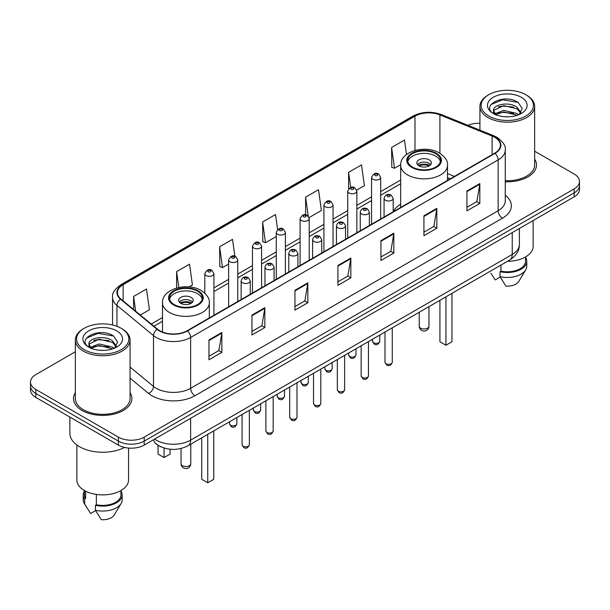 <?xml version="1.0" encoding="UTF-8"?>
<svg xmlns="http://www.w3.org/2000/svg" width="610" height="610" viewBox="0 0 610 610"><rect width="100%" height="100%" fill="white"/><g stroke="black" fill="none" stroke-linecap="round" stroke-linejoin="round"><path stroke-width="0.91" d="M400.686 204.175A32.231 18.605 0 0 0 393.191 211.7M450.149 178.882L447.511 177.815M161.703 447.145A18.239 10.53 180 0 1 156.564 444.301L155.733 443.607A12.162 8.136 129.5 0 1 153.613 439.657M75.343 351.787L35.845 374.593A18.239 10.53 0 0 0 30.5 382.043L30.5 389.981A18.239 10.53 0 0 0 35.845 397.43L118.393 445.094A18.239 10.53 0 0 0 144.196 445.094L574.155 196.855A18.239 10.53 0 0 0 579.5 189.405L579.5 185.432A18.239 10.53 0 0 1 574.155 192.882A18.239 10.53 0 0 0 579.5 185.432L579.5 181.467A18.239 10.53 0 0 0 574.155 174.018L534.657 151.211M30.5 382.043A18.239 10.53 0 0 0 35.845 389.485L118.393 437.149A18.239 10.53 0 0 0 144.196 437.149L144.196 441.121L574.155 192.882L144.196 441.121A18.239 10.53 0 0 1 118.393 441.121A18.239 10.53 0 0 0 144.196 441.121L144.196 445.094M35.845 389.485L35.845 393.458L118.393 441.121L35.845 393.458A18.239 10.53 0 0 1 30.5 386.008A18.239 10.53 0 0 0 35.845 393.458L35.845 397.43M75.343 392.688A29.188 16.851 0 0 0 73.513 398.551A29.188 16.851 0 0 0 82.06 410.461A29.188 16.851 0 0 0 113.872 414.114A29.188 16.851 0 0 0 131.89 398.551A29.188 16.851 0 0 0 130.067 392.688A29.188 16.851 0 0 1 131.89 398.551A29.188 16.851 0 0 1 113.872 414.114A29.188 16.851 0 0 1 82.06 410.461A29.188 16.851 0 0 1 73.513 398.551A29.188 16.851 0 0 1 75.343 392.688M494.702 137.28A19.459 11.232 180 0 1 500.398 145.218A19.459 11.232 180 0 1 494.702 153.163L187.194 330.704A19.459 11.232 180 0 1 157.494 329.202L120.948 299.068A19.459 11.232 180 0 1 117.425 292.625A19.459 11.232 180 0 1 123.121 284.679L414.983 116.175A19.459 11.232 180 0 1 439.909 114.916L492.102 136.015A19.459 11.232 180 0 1 494.702 137.28M495.046 137.082A19.947 11.514 0 0 0 492.384 135.786L440.184 114.688A19.947 11.514 0 0 0 414.64 115.976L122.778 284.481A19.947 11.514 0 0 0 120.544 299.228L157.09 329.362A19.947 11.514 0 0 0 187.537 330.902L495.046 153.362A19.947 11.514 0 0 0 495.046 137.082M208.948 339.938L208.948 359.801L221.842 352.351L221.842 332.488L208.948 339.938M208.948 356.278L218.883 350.536L221.796 333.151A4.865 2.806 -120 0 0 221.842 332.488M218.792 350.59L221.842 352.351M251.945 315.118L251.945 334.974L264.839 327.524L264.839 307.669L251.945 315.118M251.945 331.451L261.881 325.717L264.786 308.325A4.865 2.806 -120 0 0 264.839 307.669M261.789 325.763L264.839 327.524M294.943 290.291L294.943 310.147L307.837 302.705L307.837 282.842L294.943 290.291M294.943 306.624L304.87 300.89L307.783 283.505A4.865 2.806 -120 0 0 307.837 282.842M304.786 300.943L307.837 302.705M466.924 190.999L466.924 210.854L479.826 203.412L479.826 183.549L466.924 190.999M466.924 207.331L476.86 201.597L479.773 184.212A4.865 2.806 -120 0 0 479.826 183.549M476.768 201.643L479.826 203.412M423.927 215.818L423.927 235.681L436.829 228.231L436.829 208.376L423.927 215.818M423.927 232.158L433.862 226.417L436.775 209.032A4.865 2.806 -120 0 0 436.829 208.376M433.779 226.47L436.829 228.231M380.93 240.645L380.93 260.5L393.831 253.058L393.831 233.195L380.93 240.645M380.93 256.978L390.865 251.244L393.778 233.859A4.865 2.806 -120 0 0 393.831 233.195M390.781 251.297L393.831 253.058M337.932 265.464L337.932 285.327L350.834 277.878L350.834 258.022L337.932 265.464M337.932 281.805L347.868 276.071L350.781 258.678A4.865 2.806 -120 0 0 350.834 258.022M347.784 276.116L350.834 277.878M505.263 181.765A29.188 16.851 0 0 0 536.487 164.959A29.188 16.851 0 0 0 534.657 159.096A29.188 16.851 0 0 1 536.487 164.959A29.188 16.851 0 0 1 505.263 181.765M144.196 437.149L574.155 188.909A18.239 10.53 0 0 0 579.5 181.467M479.933 123.296A18.239 10.53 0 0 0 467.923 125.309M189.008 286.898L192.424 284.923L189.512 264.176L176.61 271.625L176.61 288.019M140.292 315.027L149.427 309.75L146.514 289.003L133.613 296.445L133.613 309.514M309.056 217.587L321.409 210.458L318.504 189.702L305.602 197.152L305.602 214.811M356.697 190.084L364.406 185.631L361.494 164.883L348.6 172.333L348.6 188.81M406.519 154.513L404.491 140.056L391.597 147.506L391.803 167.247M234.881 256.246L232.509 239.356L219.608 246.798L219.813 266.539M277.619 229.589L275.506 214.529L262.605 221.979L262.811 241.712M262.605 221.979L265.518 242.727L276.277 236.512M265.518 242.727L262.605 241.636M305.602 197.152L308.279 216.23M348.6 172.333L350.719 187.453M391.597 147.506L394.51 168.253L400.709 164.677M394.51 168.253L391.597 167.171M219.608 246.798L222.52 267.554L228.636 264.023M222.52 267.554L219.608 266.463M176.61 271.625L178.837 287.478M133.613 296.445L135.687 311.23M488.808 116.052A26.146 15.098 0 0 0 525.789 116.052A26.146 15.098 0 0 0 525.789 94.703L526.643 95.198A27.366 15.799 0 0 1 534.657 106.369A27.366 15.799 0 0 1 517.768 120.971A27.366 15.799 0 0 1 487.947 117.539A27.366 15.799 0 0 1 479.933 106.369A27.366 15.799 0 0 1 487.947 95.198L488.808 94.703A26.146 15.098 0 0 0 488.808 116.052M505.263 180.712A27.366 15.799 0 0 0 534.657 164.959L534.657 106.369M507.497 261.301A25.841 14.922 0 0 0 533.14 246.379L533.14 220.538M503.974 116.662L508.61 116.8M494.885 113.757L503.738 110.379L517.021 113.483L518.622 114.772M495.701 114.604L503.738 111.95L517.311 115.259M493.551 110.425L495.823 114.71M493.582 110.852C492.095 104.729 508.877 101.092 517.021 107.177L520.963 112.629M493.642 111.233L494.024 110.212L503.738 105.652L517.021 108.755L520.658 113.041M519.095 114.581L522.198 108.481L518.271 102.564C504.363 92.56 479.643 105.736 493.917 113.818L494.626 114.245M521.314 97.287A19.825 11.445 0 0 0 493.276 97.287A19.825 11.445 0 0 0 493.276 113.475A19.825 11.445 0 0 0 521.314 113.475A19.825 11.445 0 0 0 521.314 97.287M490.882 273.211L495.213 279.921L500.223 277.024M496.128 115.115C494.054 113.895 493.216 112.553 493.612 111.081M500.947 265.083L500.947 271.145A18.239 10.53 0 0 0 525.538 261.271L525.538 256.947M526.643 95.198L525.789 94.703A26.146 15.098 0 0 0 488.808 94.703M500.947 271.145L500.009 271.686L500.009 276.658L505.957 286.128A12.162 7.023 0 0 0 518.79 281.439L525.69 269.902A19.459 11.232 0 0 0 526.758 266.242L526.758 261.271A19.459 11.232 0 0 0 525.538 257.367M500.009 276.658A19.459 11.232 0 0 0 525.69 269.902M500.009 271.686A19.459 11.232 0 0 0 526.758 261.271M491.019 104.546L502.655 99.773L518.004 102.381M498.286 106.872L502.655 106.079L513.612 107.017M498.286 113.178L502.655 112.385L513.612 113.323M435.708 153.659A16.417 9.478 0 0 0 417.82 151.608A16.417 9.478 0 0 0 407.686 160.361A16.417 9.478 0 0 0 412.49 167.064A16.417 9.478 0 0 0 430.386 169.123A16.417 9.478 0 0 0 440.519 160.361A16.417 9.478 0 0 0 435.708 153.659M440.374 161.604A16.417 9.478 0 0 0 435.708 156.145A16.417 9.478 0 0 0 418.826 153.873A16.417 9.478 0 0 0 407.823 161.604M439.924 300.311L439.924 341.775L445.94 345.252L451.964 341.775L451.964 293.364M445.94 345.252L445.94 296.841M429.257 159.866A7.297 4.209 0 0 0 421.304 158.951A7.297 4.209 0 0 0 416.805 162.847A7.297 4.209 0 0 0 418.94 165.821A7.297 4.209 0 0 0 426.893 166.736A7.297 4.209 0 0 0 431.4 162.847A7.297 4.209 0 0 0 429.257 159.866M430.744 164.586A7.297 4.209 0 0 0 429.257 163.343A7.297 4.209 0 0 0 417.453 164.586M418.208 165.325A9.729 5.62 180 0 1 429.57 165.15L429.57 165.638M419.001 165.859A8.509 4.918 180 0 1 428.693 165.661L429.57 165.15M428.548 166.187L428.693 165.661M84.21 349.644A26.146 15.098 0 0 0 121.192 349.644A26.146 15.098 0 0 0 121.192 328.294L122.053 328.79A27.366 15.799 0 0 1 130.067 339.961A27.366 15.799 0 0 1 113.17 354.555A27.366 15.799 0 0 1 83.356 351.131A27.366 15.799 0 0 1 75.343 339.961A27.366 15.799 0 0 1 83.356 328.79L84.21 328.294A26.146 15.098 0 0 0 84.21 349.644M75.343 339.961L75.343 398.551A27.366 15.799 0 0 0 83.356 409.722A27.366 15.799 0 0 0 113.17 413.145A27.366 15.799 0 0 0 130.067 398.551L130.067 339.961M69.868 417.072L69.868 433.298A32.833 18.956 0 0 0 79.483 446.703A32.833 18.956 0 0 0 124.577 447.435M76.86 444.995L76.86 479.971A25.841 14.922 0 0 0 84.432 490.524A25.841 14.922 0 0 0 112.591 493.757A25.841 14.922 0 0 0 128.542 479.971L128.542 448.06M99.384 350.254L104.013 350.392M90.288 347.349L99.148 343.971L112.423 347.075L114.032 348.363M91.103 348.196L99.148 345.542L112.713 348.851M88.953 344.017L91.233 348.302M88.984 344.444C87.504 338.321 104.279 334.684 112.423 340.769L116.373 346.221M89.045 344.818L89.426 343.804L99.148 339.236L112.423 342.347L116.06 346.632M114.497 348.173L117.608 342.073L113.674 336.148C99.766 326.152 75.045 339.328 89.319 347.41L90.028 347.837M116.724 330.879A19.825 11.445 0 0 0 88.686 330.879A19.825 11.445 0 0 0 88.686 347.067A19.825 11.445 0 0 0 116.724 347.067A19.825 11.445 0 0 0 116.724 330.879M84.462 490.539L84.462 494.862A18.239 10.53 0 0 0 85.598 498.53L85.598 491.157M84.462 490.958A19.459 11.232 0 0 0 83.242 494.862L83.242 499.826A19.459 11.232 0 0 0 84.31 503.494A19.459 11.232 0 0 0 84.66 504.043L90.615 513.513L95.625 510.616M84.66 504.043L84.66 499.071L85.598 498.53M83.242 494.862A19.459 11.232 0 0 0 84.66 499.071M91.531 348.706C89.456 347.486 88.618 346.144 89.014 344.665M96.349 494.435L96.349 504.737A18.239 10.53 0 0 0 120.948 494.862L120.948 490.539M122.053 328.79L121.192 328.294A26.146 15.098 0 0 0 84.21 328.294M96.349 504.737L95.412 505.278L95.412 510.242L101.367 519.72A12.162 7.023 0 0 0 114.2 515.031L121.093 503.494A19.459 11.232 0 0 0 122.16 499.826L122.16 494.862A19.459 11.232 0 0 0 120.948 490.958M95.412 510.242A19.459 11.232 0 0 0 121.093 503.494M95.412 505.278A19.459 11.232 0 0 0 122.16 494.862M86.422 338.138L98.065 333.365L113.407 335.973M93.696 340.456L98.065 339.671L109.015 340.609M93.696 346.762L98.065 345.969L109.015 346.915M197.51 291.183A16.417 9.478 0 0 0 179.614 289.132A16.417 9.478 0 0 0 169.481 297.886A16.417 9.478 0 0 0 174.292 304.588A16.417 9.478 0 0 0 192.18 306.647A16.417 9.478 0 0 0 202.314 297.886A16.417 9.478 0 0 0 197.51 291.183M202.177 299.129A16.417 9.478 0 0 0 197.51 293.669A16.417 9.478 0 0 0 180.629 291.389A16.417 9.478 0 0 0 169.626 299.129M201.719 437.835L201.719 479.3L207.743 482.777L213.759 479.3L213.759 430.889M207.743 482.777L207.743 434.358M158.036 445.369L158.036 454.076L164.059 457.553L170.076 454.076L170.076 449.212M164.059 457.553L164.059 447.992M191.06 297.39A7.297 4.209 0 0 0 183.107 296.475A7.297 4.209 0 0 0 178.6 300.372A7.297 4.209 0 0 0 180.743 303.345A7.297 4.209 0 0 0 188.696 304.26A7.297 4.209 0 0 0 193.195 300.372A7.297 4.209 0 0 0 191.06 297.39M192.547 302.11A7.297 4.209 0 0 0 191.06 300.867A7.297 4.209 0 0 0 179.256 302.11M180.003 302.85A9.729 5.62 180 0 1 191.365 302.674L191.365 303.162M180.804 303.383A8.509 4.918 180 0 1 190.488 303.178L191.365 302.674M190.343 303.711L190.488 303.178M154.597 439.086A24.324 14.045 0 0 0 156.236 440.13A24.324 14.045 0 0 0 190.633 440.13L512.24 254.446A24.324 14.045 0 0 0 519.369 244.518C519.545 250.55 516.327 255.72 509.724 260.012L188.109 445.696A12.162 7.023 60 0 0 190.633 440.13L190.633 418.285M512.24 232.601L512.24 254.446A12.162 7.023 60 0 1 509.724 260.012M574.155 196.855L574.155 188.909M118.393 445.094L118.393 437.149M505.263 195.261A30.401 17.553 180 0 1 502.442 218.205L194.933 395.745A6.077 3.507 60 0 1 190.633 388.296L498.141 210.755A24.324 14.045 0 0 0 505.263 200.827L505.263 149.984A24.324 14.045 180 0 1 498.141 159.919A6.077 3.507 -120 0 0 495.046 153.362M194.933 395.745A30.401 17.553 180 0 1 151.936 395.745A30.401 17.553 180 0 1 148.527 393.397L130.067 378.177M157.09 329.362A6.077 4.064 129.5 0 0 153.506 335.584L153.506 386.42A24.324 14.045 0 0 0 156.236 388.296A24.324 14.045 0 0 0 190.633 388.296L190.633 337.452A24.324 14.045 180 0 1 153.506 335.584L116.96 305.442A24.324 14.045 180 0 1 112.56 297.39L112.56 324.985M505.263 149.984C506.071 146.186 503.28 141.947 496.883 137.273L493.681 135.725A6.077 2.844 112 0 0 492.384 135.786M493.681 135.725L441.487 114.619C431.415 111.058 421.853 111.577 412.802 116.175A6.077 3.507 60 0 1 414.64 115.976M122.778 284.481A6.077 3.507 -120 0 0 120.94 284.679C114.634 289.216 111.836 293.456 112.56 297.39M120.544 299.228A6.077 4.064 129.5 0 0 116.96 305.442L116.96 326.319M441.487 114.619A6.077 2.844 112 0 0 440.184 114.688M187.537 330.902A6.077 3.507 60 0 1 190.633 337.452L498.141 159.919L498.141 210.755A6.077 3.507 60 0 0 502.442 218.205M130.067 367.09L153.506 386.42A6.077 4.064 -50.5 0 1 148.527 393.397M123.121 284.679L123.121 300.867M492.102 136.015L492.102 154.665M439.909 114.916L439.909 153.293M454.45 176.404L447.511 173.598M414.983 116.175L414.983 150.449M400.686 180.034L380.678 191.593M371.559 196.855L356.858 205.341M347.738 210.61L333.037 219.097M323.918 224.358L309.217 232.845M300.097 238.113L285.396 246.6M276.277 251.869L261.576 260.356M252.456 265.617L237.755 274.103M228.636 279.372L213.935 287.859M162.489 317.558L151.242 324.055M337.932 266.097L350.781 258.678M380.93 241.27L393.778 233.859M423.927 216.451L436.775 209.032M466.924 191.624L479.773 184.212M294.943 290.924L307.783 283.505M251.945 315.744L264.786 308.325M208.948 340.571L221.796 333.151M411.849 167.437A17.332 10.004 0 0 0 436.356 167.437A17.332 10.004 0 0 0 436.356 153.285A17.332 10.004 0 0 0 411.849 153.285A17.332 10.004 0 0 0 411.849 167.437M447.511 180.407L447.511 165.325A23.409 13.519 180 0 1 433.062 177.815A23.409 13.519 180 0 1 407.549 174.887A23.409 13.519 180 0 1 400.686 165.325L400.686 207.438M420.664 328.172A4.865 2.806 180 0 1 419.238 326.19A4.865 4.865 0 0 0 426.535 330.399A4.865 4.865 0 0 0 428.967 326.19A4.865 2.806 180 0 1 427.541 328.172A4.865 2.806 180 0 1 420.664 328.172M173.644 304.962A17.332 10.004 0 0 0 198.151 304.962A17.332 10.004 0 0 0 198.151 290.81A17.332 10.004 0 0 0 173.644 290.81A17.332 10.004 0 0 0 173.644 304.962M209.314 317.932L209.314 302.85A23.409 13.519 180 0 1 194.857 315.339A23.409 13.519 180 0 1 169.344 312.411A23.409 13.519 180 0 1 162.489 302.85L162.489 332.046M182.459 465.697A4.865 2.806 180 0 1 181.033 463.714A4.865 4.865 0 0 0 188.33 467.923A4.865 4.865 0 0 0 190.762 463.714A4.865 2.806 180 0 1 189.336 465.697A4.865 2.806 180 0 1 182.459 465.697M392.276 362.21C391.079 365.489 389.21 366.45 386.679 365.085L384.979 362.21A3.645 2.104 0 0 0 386.046 363.697A3.645 2.104 0 0 0 390.026 364.155A3.645 2.104 0 0 0 392.276 362.21L392.276 327.822M385.406 200.233A4.56 2.631 180 0 1 384.064 198.372C385.23 194.628 387.617 193.545 391.224 195.116L393.191 198.372A4.56 2.631 180 0 1 390.369 200.804A4.56 2.631 180 0 1 385.406 200.233M389.706 195.269A1.517 0.877 0 0 0 387.556 195.269A1.517 0.877 0 0 0 387.556 196.504A1.517 0.877 0 0 0 389.706 196.504A1.517 0.877 0 0 0 389.706 195.269M368.455 375.958C367.258 379.245 365.39 380.198 362.858 378.84L361.158 375.958A3.645 2.104 0 0 0 362.226 377.453A3.645 2.104 0 0 0 366.206 377.903A3.645 2.104 0 0 0 368.455 375.958L368.455 341.577M361.585 213.98A4.56 2.631 180 0 1 360.251 212.12C361.41 208.376 363.796 207.293 367.403 208.864L369.37 212.12A4.56 2.631 180 0 1 366.557 214.552A4.56 2.631 180 0 1 361.585 213.98M365.886 209.016A1.517 0.877 0 0 0 363.735 209.016A1.517 0.877 0 0 0 363.735 210.259A1.517 0.877 0 0 0 365.886 210.259A1.517 0.877 0 0 0 365.886 209.016M344.635 389.714C343.438 392.992 341.569 393.953 339.038 392.596L337.338 389.714A3.645 2.104 0 0 0 338.405 391.201A3.645 2.104 0 0 0 342.385 391.658A3.645 2.104 0 0 0 344.635 389.714L344.635 355.325M337.765 227.736A4.56 2.631 180 0 1 336.43 225.875C337.589 222.131 339.976 221.049 343.582 222.619L345.55 225.875A4.56 2.631 180 0 1 342.736 228.308A4.56 2.631 180 0 1 337.765 227.736M342.065 222.772A1.517 0.877 0 0 0 339.915 222.772A1.517 0.877 0 0 0 339.915 224.015A1.517 0.877 0 0 0 342.065 224.015A1.517 0.877 0 0 0 342.065 222.772M320.814 403.462C319.617 406.748 317.749 407.709 315.217 406.344L313.517 403.462A3.645 2.104 0 0 0 314.585 404.956A3.645 2.104 0 0 0 318.565 405.414A3.645 2.104 0 0 0 320.814 403.462L320.814 369.08M313.944 241.484A4.56 2.631 180 0 1 312.61 239.623C313.776 235.887 316.155 234.797 319.762 236.375L321.729 239.623A4.56 2.631 180 0 1 318.916 242.056A4.56 2.631 180 0 1 313.944 241.484M318.245 236.52A1.517 0.877 0 0 0 316.094 236.52A1.517 0.877 0 0 0 316.094 237.763A1.517 0.877 0 0 0 318.245 237.763A1.517 0.877 0 0 0 318.245 236.52M296.994 417.217C295.797 420.496 293.928 421.457 291.397 420.099L289.697 417.217A3.645 2.104 0 0 0 290.772 418.704A3.645 2.104 0 0 0 294.744 419.161A3.645 2.104 0 0 0 296.994 417.217L296.994 382.828M290.124 255.239A4.56 2.631 180 0 1 288.789 253.379C289.956 249.635 292.335 248.552 295.941 250.123L297.909 253.379A4.56 2.631 180 0 1 295.095 255.811A4.56 2.631 180 0 1 290.124 255.239M294.424 250.275A1.517 0.877 0 0 0 292.274 250.275A1.517 0.877 0 0 0 292.274 251.518A1.517 0.877 0 0 0 294.424 251.518A1.517 0.877 0 0 0 294.424 250.275M273.173 430.973C271.976 434.251 270.108 435.212 267.577 433.847L265.876 430.973A3.645 2.104 0 0 0 266.951 432.459A3.645 2.104 0 0 0 270.924 432.917A3.645 2.104 0 0 0 273.173 430.973L273.173 396.584M266.303 268.995A4.56 2.631 180 0 1 264.969 267.127C266.135 263.39 268.522 262.308 272.121 263.878L274.088 267.127A4.56 2.631 180 0 1 271.275 269.559A4.56 2.631 180 0 1 266.303 268.995M270.604 264.031A1.517 0.877 0 0 0 268.453 264.031A1.517 0.877 0 0 0 268.453 265.266A1.517 0.877 0 0 0 270.604 265.266A1.517 0.877 0 0 0 270.604 264.031M249.353 444.72C248.156 447.999 246.287 448.96 243.756 447.603L242.063 444.72A3.645 2.104 0 0 0 243.131 446.207A3.645 2.104 0 0 0 247.103 446.665A3.645 2.104 0 0 0 249.353 444.72L249.353 410.332M242.483 282.743A4.56 2.631 180 0 1 241.148 280.882C242.315 277.138 244.702 276.055 248.3 277.626L250.268 280.882A4.56 2.631 180 0 1 247.454 283.315A4.56 2.631 180 0 1 242.483 282.743M246.783 277.779A1.517 0.877 0 0 0 244.633 277.779A1.517 0.877 0 0 0 244.633 279.022A1.517 0.877 0 0 0 246.783 279.022A1.517 0.877 0 0 0 246.783 277.779M373.533 342.721A3.645 2.104 0 0 0 377.514 343.178A3.645 2.104 0 0 0 379.763 341.234C378.566 344.513 376.698 345.473 374.166 344.116L372.466 341.234A3.645 2.104 0 0 0 373.533 342.721M380.678 218.998L380.678 177.396A4.56 2.631 180 0 1 377.864 179.828A4.56 2.631 180 0 1 372.893 179.256A4.56 2.631 180 0 1 371.559 177.396L371.559 224.259M375.043 175.527A1.517 0.877 0 0 0 377.193 175.527A1.517 0.877 0 0 0 377.193 174.292A1.517 0.877 0 0 0 375.043 174.292A1.517 0.877 0 0 0 375.043 175.527M349.713 356.476A3.645 2.104 0 0 0 353.693 356.926A3.645 2.104 0 0 0 355.943 354.982C354.745 358.268 352.877 359.229 350.346 357.864L348.645 354.982A3.645 2.104 0 0 0 349.713 356.476M356.858 232.745L356.858 191.143A4.56 2.631 180 0 1 354.044 193.576A4.56 2.631 180 0 1 349.072 193.004A4.56 2.631 180 0 1 347.738 191.143L347.738 238.014M351.223 189.283A1.517 0.877 0 0 0 353.373 189.283A1.517 0.877 0 0 0 353.373 188.04A1.517 0.877 0 0 0 351.223 188.04A1.517 0.877 0 0 0 351.223 189.283M325.892 370.224A3.645 2.104 0 0 0 329.873 370.682A3.645 2.104 0 0 0 332.122 368.737C330.925 372.016 329.057 372.977 326.525 371.62L324.825 368.737A3.645 2.104 0 0 0 325.892 370.224M333.037 246.501L333.037 204.899A4.56 2.631 180 0 1 330.223 207.331A4.56 2.631 180 0 1 325.252 206.76A4.56 2.631 180 0 1 323.918 204.899L323.918 251.762M327.402 203.038A1.517 0.877 0 0 0 329.552 203.038A1.517 0.877 0 0 0 329.552 201.796A1.517 0.877 0 0 0 327.402 201.796A1.517 0.877 0 0 0 327.402 203.038M302.08 383.98A3.645 2.104 0 0 0 306.052 384.437A3.645 2.104 0 0 0 308.302 382.485C307.104 385.772 305.236 386.732 302.705 385.367L301.004 382.485A3.645 2.104 0 0 0 302.08 383.98M309.217 260.249L309.217 218.647A4.56 2.631 180 0 1 306.403 221.079A4.56 2.631 180 0 1 301.431 220.515A4.56 2.631 180 0 1 300.097 218.647L300.097 265.518M303.582 216.786A1.517 0.877 0 0 0 305.732 216.786A1.517 0.877 0 0 0 305.732 215.543A1.517 0.877 0 0 0 303.582 215.543A1.517 0.877 0 0 0 303.582 216.786M278.259 397.728A3.645 2.104 0 0 0 282.232 398.185A3.645 2.104 0 0 0 284.481 396.241C283.284 399.519 281.416 400.48 278.884 399.123L277.184 396.241A3.645 2.104 0 0 0 278.259 397.728M285.396 274.004L285.396 232.402A4.56 2.631 180 0 1 282.582 234.835A4.56 2.631 180 0 1 277.611 234.263A4.56 2.631 180 0 1 276.277 232.402L276.277 279.273M279.761 230.542A1.517 0.877 0 0 0 281.911 230.542A1.517 0.877 0 0 0 281.911 229.299A1.517 0.877 0 0 0 279.761 229.299A1.517 0.877 0 0 0 279.761 230.542M254.439 411.483A3.645 2.104 0 0 0 258.411 411.941A3.645 2.104 0 0 0 260.668 409.996C259.463 413.275 257.595 414.236 255.064 412.871L253.371 409.996A3.645 2.104 0 0 0 254.439 411.483M261.576 287.76L261.576 246.158A4.56 2.631 180 0 1 258.762 248.59A4.56 2.631 180 0 1 253.79 248.018A4.56 2.631 180 0 1 252.456 246.158L252.456 293.021M255.941 244.29A1.517 0.877 0 0 0 258.091 244.29A1.517 0.877 0 0 0 258.091 243.054A1.517 0.877 0 0 0 255.941 243.054A1.517 0.877 0 0 0 255.941 244.29M230.618 425.231A3.645 2.104 0 0 0 234.591 425.688A3.645 2.104 0 0 0 236.848 423.744C235.643 427.023 233.775 427.984 231.243 426.626L229.551 423.744A3.645 2.104 0 0 0 230.618 425.231M237.755 301.508L237.755 259.906A4.56 2.631 180 0 1 234.941 262.338A4.56 2.631 180 0 1 229.97 261.766A4.56 2.631 180 0 1 228.636 259.906L228.636 306.777M232.12 258.045A1.517 0.877 0 0 0 234.27 258.045A1.517 0.877 0 0 0 234.27 256.802A1.517 0.877 0 0 0 232.12 256.802A1.517 0.877 0 0 0 232.12 258.045M213.935 315.263L213.935 273.661A4.56 2.631 180 0 1 211.121 276.094A4.56 2.631 180 0 1 206.149 275.522A4.56 2.631 180 0 1 204.815 273.661L204.815 293.166M208.3 271.801A1.517 0.877 0 0 0 210.45 271.801A1.517 0.877 0 0 0 210.45 270.558A1.517 0.877 0 0 0 208.3 270.558A1.517 0.877 0 0 0 208.3 271.801M188.109 445.696C178.326 450.615 168.535 450.615 158.752 445.696L155.733 443.607M519.369 244.518L519.369 228.491M412.802 116.175L120.94 284.679M400.686 183.74L380.678 195.291M371.559 200.56L356.858 209.047M347.738 214.308L333.037 222.795M323.918 228.064L309.217 236.55M300.097 241.812L285.396 250.298M276.277 255.567L261.576 264.054M252.456 269.323L237.755 277.809M228.636 283.07L213.935 291.557M162.489 321.264L153.888 326.228M450.279 178.806L447.511 177.693M479.933 130.166L479.933 106.369M447.511 165.325C448.022 161.208 445.315 157.09 439.391 152.988C425.589 144.448 399.878 151.295 400.686 165.325M428.967 306.639L428.967 326.19M419.238 312.259L419.238 326.19M86.284 506.803L84.31 503.494M209.314 302.85C209.825 298.732 207.118 294.615 201.193 290.512C187.392 281.972 161.68 288.82 162.489 302.85M190.762 444.164L190.762 463.714M181.033 448.48L181.033 463.714M384.979 362.21L384.979 332.031M384.064 217.038L384.064 198.372M393.191 211.769L393.191 198.372M361.158 375.958L361.158 345.786M360.251 230.793L360.251 212.12M369.37 225.525L369.37 212.12M337.338 389.714L337.338 359.542M336.43 244.541L336.43 225.875M345.55 239.273L345.55 225.875M313.517 403.462L313.517 373.289M312.61 258.297L312.61 239.623M321.729 253.028L321.729 239.623M289.697 417.217L289.697 387.045M288.789 272.045L288.789 253.379M297.909 266.784L297.909 253.379M265.876 430.973L265.876 400.793M264.969 285.8L264.969 267.127M274.088 280.531L274.088 267.127M242.063 444.72L242.063 414.548M241.148 299.548L241.148 280.882M250.268 294.287L250.268 280.882M379.763 341.234L379.763 335.042M380.678 177.396L378.711 174.14C376.065 172.226 373.678 173.316 371.559 177.396M372.466 341.234L372.466 339.259M355.943 354.982L355.943 348.798M356.858 191.143L354.89 187.888C352.244 185.981 349.858 187.064 347.738 191.143M348.645 354.982L348.645 353.007M332.122 368.737L332.122 362.553M333.037 204.899L331.07 201.643C328.424 199.737 326.037 200.82 323.918 204.899M324.825 368.737L324.825 366.762M308.302 382.485L308.302 376.301M309.217 218.647L307.249 215.399C304.603 213.485 302.217 214.567 300.097 218.647M301.004 382.485L301.004 380.518M284.481 396.241L284.481 390.057M285.396 232.402L283.429 229.146C280.783 227.24 278.404 228.323 276.277 232.402M277.184 396.241L277.184 394.266M260.668 409.996L260.668 403.805M261.576 246.158L259.608 242.902C256.962 240.988 254.583 242.078 252.456 246.158M253.371 409.996L253.371 408.021M236.848 423.744L236.848 417.56M237.755 259.906L235.788 256.65C233.142 254.744 230.763 255.826 228.636 259.906M229.551 423.744L229.551 421.769M213.935 273.661L211.967 270.405C209.329 268.491 206.942 269.582 204.815 273.661"/></g></svg>
